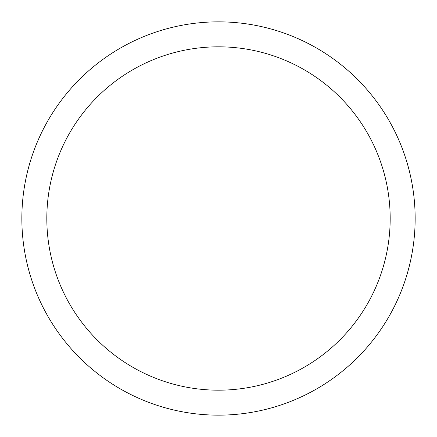 <?xml version="1.0" encoding="UTF-8"?>
<svg xmlns="http://www.w3.org/2000/svg" width="437" height="437" viewBox="0 0 437 437"><rect width="100%" height="100%" fill="white"/><g stroke="black" fill="none" stroke-linecap="round" stroke-linejoin="round"><path stroke-width="0.66" d="M415.15 218.5A196.65 196.65 0 0 0 218.5 21.85A196.65 196.65 0 0 0 21.85 218.5A196.65 196.65 0 0 0 218.5 415.15A196.65 196.65 0 0 0 415.15 218.5M390.181 218.5A171.681 171.681 0 0 0 218.5 46.819A171.681 171.681 0 0 0 46.819 218.5A171.681 171.681 0 0 0 218.5 390.181A171.681 171.681 0 0 0 390.181 218.5"/></g></svg>
